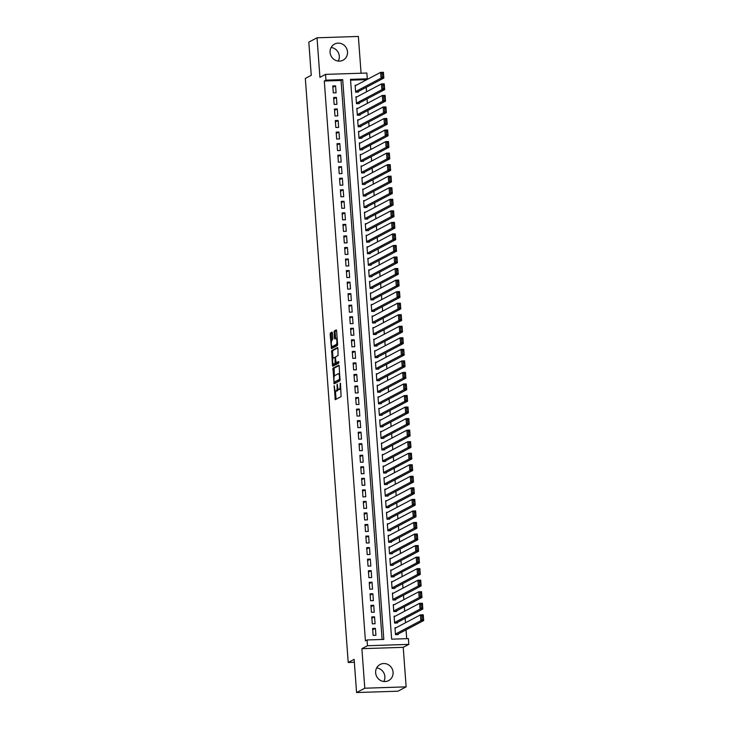 <?xml version="1.0" encoding="UTF-8"?>
<svg xmlns="http://www.w3.org/2000/svg" width="729" height="729" viewBox="0 0 729 729"><rect width="100%" height="100%" fill="white"/><g stroke="black" fill="none" stroke-linecap="round" stroke-linejoin="round"><path stroke-width="1.09" d="M334.174 385.75L335.249 399.674L341.099 396.594L340.452 383.254L340.115 385.049A3.672 1.057 -91.9 0 1 339.349 389.222L338.867 389.477A3.672 1.057 -91.9 0 1 338.721 389.514A3.672 1.057 -91.9 0 1 337.573 386.397L337.172 384.165L337.117 386.634A3.672 1.057 -91.9 0 1 336.351 390.808L335.869 391.063A3.672 1.057 -91.9 0 1 335.723 391.099A3.672 1.057 -91.9 0 1 334.565 387.974L334.174 385.75M331.112 47.503A9.113 8.639 -117.8 0 1 339.295 56.179A9.113 8.639 -117.8 0 1 338.274 61.09M330.082 52.415A9.113 8.639 62.2 0 0 343.049 60.188A9.113 8.639 62.2 0 0 347.514 51.85A9.113 8.639 62.2 0 0 334.556 44.077A9.113 8.639 62.2 0 0 330.082 52.415M376.665 667.91A9.113 8.639 -117.8 0 1 384.857 676.585A9.113 8.639 -117.8 0 1 383.837 681.497M375.645 672.821A9.113 8.639 62.2 0 0 388.612 680.594A9.113 8.639 62.2 0 0 393.077 672.247A9.113 8.639 62.2 0 0 380.11 664.474A9.113 8.639 62.2 0 0 375.645 672.821M332.433 333.089L332.023 332.123L330.392 332.98L330.155 334.283L331.495 348.635L337.354 345.555L337.591 344.252L336.607 330.884L336.251 329.909L334.237 330.957L334.42 337.983L334.775 338.958L335.796 338.429A3.062 0.884 -91.9 0 1 335.923 338.402A3.062 0.884 -91.9 0 1 336.898 341.218A3.062 0.884 -91.9 0 1 336.242 344.489L332.424 346.512A3.062 0.884 -91.9 0 1 332.296 346.539A3.062 0.884 -91.9 0 1 331.321 343.724A3.062 0.884 -91.9 0 1 331.977 340.452L332.852 338.812L332.433 333.089M325.945 80.163L325.517 74.385L366.86 73.037L367.288 78.805L350.521 79.352L391.637 639.16L408.395 638.613L408.814 644.381L367.48 645.739L367.052 639.962L383.809 639.415L342.703 79.607L325.945 80.163L324.296 81.028L365.411 640.827L367.052 639.962M356.572 692.55L364.792 688.212L406.135 686.864L397.916 691.201L356.572 692.55L354.139 659.362L348.216 662.488L305.333 78.44L311.247 75.324L308.814 42.136L317.024 37.799L319.931 77.338L325.517 74.385M406.135 686.864L403.228 647.334L361.885 648.682L364.792 688.212M361.885 648.682L367.48 645.739M332.98 368.218L334.128 383.855L339.942 380.793L339.195 366.122L338.794 365.156L332.98 368.218L334.101 368.181L334.347 376.1M332.433 365.275L331.686 350.603L337.545 347.523L337.901 348.498L338.083 355.524L335.732 356.773L335.486 358.076L336.124 362.842L338.657 361.529L338.739 363.124L332.788 366.25L332.433 365.275L333.545 365.238L333.463 364.117M361.074 73.228L358.367 36.45L317.024 37.799M356.344 85.184L355.132 85.22L355.634 92.146L358.431 92.054L358.386 91.48M357.192 96.729L355.98 96.766L356.481 103.691L359.279 103.6L359.233 103.026M358.039 108.266L356.827 108.311L357.328 115.237L360.126 115.146L360.08 114.562M358.887 119.811L357.675 119.848L358.176 126.773L360.973 126.682L360.928 126.108M359.734 131.357L358.522 131.393L359.023 138.319L361.821 138.228L361.775 137.653M360.582 142.893L359.37 142.939L359.871 149.864L362.668 149.773L362.623 149.19M361.429 154.439L360.217 154.475L360.718 161.401L363.516 161.309L363.47 160.735M362.277 165.984L361.065 166.021L361.575 172.946L364.363 172.855L364.318 172.281M363.124 177.521L361.912 177.566L362.422 184.492L365.211 184.401L365.165 183.817M363.971 189.066L362.76 189.103L363.27 196.028L366.058 195.937L366.013 195.363M364.819 200.612L363.607 200.648L364.117 207.574L366.906 207.483L366.86 206.908M365.666 212.148L364.454 212.194L364.965 219.119L367.753 219.028L367.708 218.445M366.514 223.694L365.302 223.73L365.812 230.656L368.601 230.564L368.555 229.99M367.361 235.239L366.149 235.276L366.66 242.201L369.448 242.11L369.403 241.536M368.209 246.776L366.997 246.821L367.507 253.747L370.296 253.656L370.259 253.072M369.056 258.321L367.844 258.358L368.355 265.283L371.143 265.192L371.107 264.618M369.904 269.867L368.692 269.903L369.202 276.829L371.99 276.738L371.954 276.163M370.751 281.403L369.539 281.449L370.05 288.374L372.838 288.283L372.801 287.7M371.599 292.949L370.387 292.985L370.897 299.911L373.685 299.819L373.649 299.245M372.446 304.494L371.234 304.531L371.744 311.456L374.533 311.365L374.496 310.782M373.294 316.031L372.082 316.076L372.592 323.002L375.38 322.901L375.344 322.327M374.141 327.576L372.929 327.613L373.439 334.538L376.228 334.447L376.191 333.873M374.988 339.113L373.777 339.158L374.287 346.084L377.075 345.993L377.039 345.409M375.836 350.658L374.624 350.695L375.134 357.62L377.923 357.529L377.886 356.955M376.683 362.204L375.471 362.24L375.982 369.166L378.77 369.074L378.734 368.5M377.531 373.74L376.319 373.786L376.829 380.711L379.618 380.62L379.581 380.037M378.378 385.286L377.166 385.322L377.677 392.248L380.465 392.156L380.429 391.582M379.226 396.831L378.014 396.868L378.524 403.793L381.313 403.702L381.276 403.128M380.073 408.368L378.861 408.413L379.372 415.339L382.16 415.248L382.124 414.664M380.921 419.913L379.709 419.95L380.219 426.875L383.007 426.784L382.971 426.21M381.768 431.459L380.556 431.495L381.067 438.421L383.855 438.329L383.818 437.755M382.616 442.995L381.404 443.041L381.914 449.966L384.702 449.875L384.666 449.292M383.463 454.541L382.251 454.577L382.761 461.503L385.55 461.411L385.513 460.837M384.311 466.086L383.099 466.123L383.609 473.048L386.397 472.957L386.361 472.383M385.158 477.623L383.946 477.668L384.456 484.594L387.254 484.503L387.208 483.919M386.006 489.168L384.794 489.205L385.304 496.13L388.101 496.039L388.056 495.465M386.853 500.714L385.641 500.75L386.151 507.676L388.949 507.584L388.903 507.01M387.7 512.25L386.488 512.296L386.999 519.221L389.796 519.13L389.751 518.547M388.548 523.796L387.336 523.832L387.846 530.758L390.644 530.666L390.598 530.092M389.395 535.341L388.183 535.378L388.694 542.303L391.491 542.212L391.446 541.638M390.243 546.878L389.031 546.923L389.541 553.849L392.339 553.758L392.293 553.174M391.09 558.423L389.878 558.46L390.389 565.385L393.186 565.294L393.141 564.72M391.938 569.969L390.726 570.005L391.236 576.931L394.034 576.839L393.988 576.265M392.785 581.505L391.573 581.551L392.084 588.476L394.881 588.385L394.836 587.802M393.633 593.051L392.421 593.087L392.931 600.013L395.729 599.921L395.683 599.347M394.48 604.596L393.268 604.633L393.778 611.558L396.576 611.467L396.53 610.884M395.328 616.133L394.116 616.178L394.626 623.104L397.423 623.003L397.378 622.429M372.619 628.444L373.13 635.369L375.918 635.278L375.417 628.352L372.619 628.444M371.772 616.907L372.282 623.833L375.071 623.742L374.569 616.816L371.772 616.907M370.924 605.362L371.435 612.287L374.223 612.196L373.722 605.27L370.924 605.362M370.077 593.816L370.587 600.742L373.376 600.65L372.874 593.725L370.077 593.816M369.229 582.28L369.74 589.205L372.528 589.114L372.027 582.189L369.229 582.28M368.382 570.734L368.892 577.66L371.681 577.568L371.179 570.643L368.382 570.734M367.534 559.189L368.045 566.114L370.833 566.023L370.332 559.097L367.534 559.189M366.687 547.652L367.197 554.578L369.986 554.487L369.485 547.561L366.687 547.652M365.84 536.107L366.35 543.032L369.138 542.941L368.637 536.015L365.84 536.107M364.992 524.57L365.502 531.496L368.291 531.395L367.781 524.47L364.992 524.57M364.145 513.025L364.655 519.95L367.443 519.859L366.933 512.934L364.145 513.025M363.297 501.479L363.807 508.405L366.596 508.313L366.086 501.388L363.297 501.479M362.45 489.943L362.96 496.868L365.748 496.777L365.238 489.852L362.45 489.943M361.602 478.397L362.113 485.323L364.901 485.232L364.391 478.306L361.602 478.397M360.755 466.852L361.265 473.777L364.053 473.686L363.543 466.76L360.755 466.852M359.907 455.315L360.418 462.241L363.206 462.15L362.696 455.224L359.907 455.315M359.06 443.77L359.57 450.695L362.359 450.604L361.848 443.679L359.06 443.77M358.212 432.224L358.723 439.15L361.511 439.058L361.001 432.133L358.212 432.224M357.365 420.688L357.875 427.613L360.664 427.522L360.153 420.597L357.365 420.688M356.517 409.142L357.028 416.068L359.816 415.977L359.306 409.051L356.517 409.142M355.67 397.597L356.18 404.522L358.969 404.431L358.458 397.505L355.67 397.597M354.823 386.06L355.333 392.986L358.121 392.895L357.611 385.969L354.823 386.06M353.975 374.515L354.485 381.44L357.274 381.349L356.763 374.424L353.975 374.515M353.128 362.969L353.638 369.895L356.426 369.803L355.916 362.878L353.128 362.969M352.28 351.433L352.79 358.358L355.579 358.267L355.069 351.342L352.28 351.433M351.433 339.887L351.934 346.813L354.731 346.722L354.221 339.796L351.433 339.887M350.585 328.342L351.086 335.267L353.884 335.176L353.374 328.25L350.585 328.342M349.738 316.805L350.239 323.731L353.036 323.64L352.526 316.714L349.738 316.805M348.89 305.26L349.391 312.185L352.189 312.094L351.679 305.169L348.89 305.26M348.043 293.714L348.544 300.64L351.342 300.548L350.831 293.623L348.043 293.714M347.195 282.178L347.697 289.103L350.494 289.012L349.984 282.087L347.195 282.178M346.348 270.632L346.849 277.558L349.647 277.467L349.136 270.541L346.348 270.632M345.5 259.087L346.002 266.012L348.799 265.921L348.289 258.995L345.5 259.087M344.653 247.55L345.154 254.476L347.952 254.385L347.441 247.459L344.653 247.55M343.806 236.005L344.307 242.93L347.104 242.839L346.594 235.914L343.806 236.005M342.958 224.468L343.459 231.385L346.257 231.293L345.746 224.368L342.958 224.468M342.101 212.923L342.612 219.848L345.409 219.757L344.899 212.832L342.101 212.923M341.254 201.377L341.764 208.303L344.562 208.212L344.052 201.286L341.254 201.377M340.407 189.841L340.917 196.766L343.714 196.675L343.204 189.75L340.407 189.841M339.559 178.295L340.069 185.221L342.867 185.13L342.357 178.204L339.559 178.295M338.712 166.75L339.222 173.675L342.019 173.584L341.509 166.659L338.712 166.75M337.864 155.213L338.374 162.139L341.172 162.048L340.662 155.122L337.864 155.213M337.017 143.668L337.527 150.593L340.325 150.502L339.814 143.577L337.017 143.668M336.169 132.122L336.68 139.048L339.477 138.957L338.967 132.031L336.169 132.122M335.322 120.586L335.832 127.511L338.63 127.42L338.119 120.495L335.322 120.586M334.474 109.04L334.985 115.966L337.782 115.875L337.272 108.949L334.474 109.04M333.627 97.495L334.137 104.42L336.935 104.329L336.424 97.404L333.627 97.495M382.105 639.47L341.063 80.482L324.296 81.028M336.087 92.793L335.577 85.867L332.779 85.958L333.29 92.884L336.087 92.793M406.691 638.668L406.044 629.847M405.524 622.748L405.196 618.31M404.677 611.203L404.349 606.765M403.83 599.666L403.502 595.219M402.982 588.121L402.654 583.683M402.135 576.575L401.807 572.137M401.287 565.039L400.959 560.592M400.44 553.493L400.112 549.055M399.592 541.957L399.264 537.51M398.745 530.411L398.417 525.974M397.897 518.866L397.569 514.428M397.05 507.329L396.722 502.882M396.202 495.784L395.874 491.346M395.355 484.238L395.027 479.8M394.498 472.702L394.179 468.255M393.651 461.156L393.332 456.719M392.803 449.611L392.484 445.173M391.956 438.074L391.637 433.627M391.108 426.529L390.79 422.091M390.261 414.983L389.942 410.545M389.414 403.447L389.095 399M388.566 391.901L388.247 387.464M387.719 380.356L387.4 375.918M386.871 368.819L386.552 364.372M386.024 357.274L385.705 352.836M385.176 345.728L384.857 341.29M384.329 334.192L384.001 329.745M383.481 322.646L383.153 318.209M382.634 311.101L382.306 306.663M381.786 299.564L381.458 295.117M380.939 288.019L380.611 283.581M380.091 276.473L379.763 272.035M379.244 264.937L378.916 260.49M378.397 253.391L378.069 248.953M377.549 241.855L377.221 237.408M376.702 230.309L376.374 225.872M375.854 218.764L375.526 214.326M375.007 207.227L374.679 202.78M374.159 195.682L373.831 191.244M373.312 184.136L372.984 179.698M372.464 172.6L372.136 168.153M371.617 161.054L371.289 156.617M370.769 149.509L370.441 145.071M369.922 137.972L369.594 133.525M369.074 126.427L368.746 121.989M368.227 114.881L367.899 110.444M367.38 103.345L367.052 98.898M366.532 91.799L366.204 87.362M365.685 80.254L365.639 79.671L350.585 80.163M396.175 627.678L394.963 627.715L395.473 634.64L398.271 634.549L398.225 633.975M348.216 662.488L354.349 662.287M365.639 79.671L367.288 78.805M403.228 647.334L408.814 644.381M341.063 80.482L342.703 79.607M375.417 628.352L372.719 629.774M374.569 616.816L371.872 618.238M373.722 605.27L371.025 606.692M372.874 593.725L370.177 595.146M372.027 582.189L369.33 583.61M371.179 570.643L368.482 572.065M370.332 559.097L367.635 560.519M369.485 547.561L366.787 548.983M368.637 536.015L365.94 537.437M367.781 524.47L365.092 525.891M366.933 512.934L364.245 514.355M366.086 501.388L363.397 502.81M365.238 489.852L362.55 491.273M364.391 478.306L361.702 479.728M363.543 466.76L360.855 468.182M362.696 455.224L360.008 456.646M361.848 443.679L359.16 445.1M361.001 432.133L358.313 433.555M360.153 420.597L357.465 422.018M359.306 409.051L356.609 410.473M358.458 397.505L355.761 398.927M357.611 385.969L354.914 387.391M356.763 374.424L354.066 375.845M355.916 362.878L353.219 364.3M355.069 351.342L352.371 352.763M354.221 339.796L351.524 341.218M353.374 328.25L350.676 329.672M352.526 316.714L349.829 318.136M351.679 305.169L348.981 306.59M350.831 293.623L348.134 295.045M349.984 282.087L347.286 283.508M349.136 270.541L346.439 271.963M348.289 258.995L345.592 260.417M347.441 247.459L344.744 248.881M346.594 235.914L343.897 237.335M345.746 224.368L343.049 225.79M344.899 212.832L342.202 214.253M344.052 201.286L341.354 202.708M343.204 189.75L340.507 191.171M342.357 178.204L339.659 179.626M341.509 166.659L338.812 168.08M340.662 155.122L337.964 156.544M339.814 143.577L337.117 144.998M338.967 132.031L336.269 133.453M338.119 120.495L335.422 121.916M337.272 108.949L334.575 110.371M336.424 97.404L333.727 98.825M335.577 85.867L332.88 87.289M336.689 391.036A3.672 1.057 -91.9 0 0 336.834 391.063A3.672 1.057 -91.9 0 0 336.98 391.026L335.869 391.063M338.165 389.031A3.672 1.057 -91.9 0 1 337.472 390.771L336.98 391.026M339.687 389.45A3.672 1.057 -91.9 0 0 339.842 389.477A3.672 1.057 -91.9 0 0 339.987 389.441L338.867 389.477M340.853 388.675A3.672 1.057 -91.9 0 1 340.47 389.186L339.987 389.441M335.44 390.981L336.096 399.237M339.103 365.548L334.101 368.181M334.784 382.078L334.939 383.427M334.082 381.404L334.374 382.078L339.468 379.39L339.514 376.838A3.672 1.057 -91.9 0 0 338.365 373.713A3.672 1.057 -91.9 0 0 338.22 373.758L334.729 375.59A3.672 1.057 -91.9 0 0 333.964 379.763L334.082 381.404M335.422 382.051L334.374 382.078M340.188 379.563L334.338 382.087M333.044 358.322L332.57 351.87L331.449 351.907M337.809 347.924L332.807 350.567L332.57 351.87M337.199 362.796L338.876 361.958M333.281 358.057A3.062 0.884 -91.9 0 0 332.634 361.329A3.062 0.884 -91.9 0 0 333.609 364.154A3.062 0.884 -91.9 0 0 333.727 364.117L335.076 363.406L335.039 358.313L334.675 357.338L333.281 358.057M334.602 364.09A3.062 0.884 -91.9 0 0 334.72 364.117A3.062 0.884 -91.9 0 0 334.848 364.081L333.727 364.117M336.415 362.832L334.848 364.081M333.545 365.238L333.645 365.812M333.29 346.485A3.062 0.884 -91.9 0 0 333.417 346.503A3.062 0.884 -91.9 0 0 333.536 346.475L332.424 346.512M337.591 344.216A3.062 0.884 -91.9 0 1 337.363 344.452L333.536 346.475M336.516 330.31L335.349 330.92L335.112 332.224L335.622 338.52M332.178 346.521L332.351 348.198M332.342 332.515L331.513 332.943L331.276 334.247L331.75 340.689M397.059 634.585L423.667 620.552L420.879 620.643L395.437 634.066M395.009 628.289L420.451 614.875L423.248 614.784L423.667 620.552L422.902 615.449L421.781 615.486L422.082 619.532L423.194 619.495M422.082 619.532L420.879 620.643L420.451 614.875L421.781 615.486M422.902 615.449L423.248 614.784M396.212 623.049L422.82 609.016L420.032 609.107L394.589 622.52M394.161 616.752L419.603 603.33L422.401 603.238L422.82 609.016L422.055 603.913L420.934 603.949L421.234 607.986L422.346 607.95M421.234 607.986L420.032 609.107L419.603 603.33L420.934 603.949M422.055 603.913L422.401 603.238M395.364 611.503L421.973 597.47L419.184 597.561L393.742 610.984M393.314 605.207L418.756 591.793L421.553 591.702L421.973 597.47L421.207 592.367L420.086 592.404L420.387 596.44L421.499 596.404M420.387 596.44L419.184 597.561L418.756 591.793L420.086 592.404M421.207 592.367L421.553 591.702M394.517 599.967L421.125 585.925L418.337 586.016L392.885 599.438M392.466 593.67L417.908 580.248L420.706 580.156L421.125 585.925L420.36 580.822L419.239 580.858L419.539 584.904L420.651 584.868M419.539 584.904L418.337 586.016L417.908 580.248L419.239 580.858M420.36 580.822L420.706 580.156M393.669 588.421L420.278 574.388L417.489 574.479L392.038 587.893M391.619 582.125L417.061 568.702L419.858 568.611L420.278 574.388L419.512 569.285L418.391 569.322L418.692 573.359L419.804 573.322M418.692 573.359L417.489 574.479L417.061 568.702L418.391 569.322M419.512 569.285L419.858 568.611M392.822 576.876L419.43 562.843L416.642 562.934L391.191 576.357M390.771 570.579L416.213 557.166L419.011 557.074L419.43 562.843L418.665 557.74L417.544 557.776L417.845 561.813L418.956 561.777M417.845 561.813L416.642 562.934L416.213 557.166L417.544 557.776M418.665 557.74L419.011 557.074M391.974 565.339L418.583 551.297L415.794 551.388L390.343 564.811M389.924 559.043L415.366 545.62L418.164 545.529L418.583 551.297L417.817 546.194L416.696 546.231L416.997 550.277L418.109 550.24M416.997 550.277L415.794 551.388L415.366 545.62L416.696 546.231M417.817 546.194L418.164 545.529M391.127 553.794L417.735 539.761L414.947 539.852L389.496 553.265M389.076 547.497L414.519 534.075L417.316 533.983L417.735 539.761L416.97 534.658L415.849 534.694L416.15 538.731L417.261 538.695M416.15 538.731L414.947 539.852L414.519 534.075L415.849 534.694M416.97 534.658L417.316 533.983M390.279 542.248L416.888 528.215L414.099 528.306L388.648 541.729M388.229 535.952L413.671 522.538L416.469 522.447L416.888 528.215L416.122 523.112L415.001 523.149L415.302 527.185L416.414 527.149M415.302 527.185L414.099 528.306L413.671 522.538L415.001 523.149M416.122 523.112L416.469 522.447M389.432 530.712L416.04 516.67L413.252 516.761L387.801 530.183M387.381 524.415L412.824 510.993L415.621 510.901L416.04 516.67L415.275 511.567L414.154 511.603L414.455 515.649L415.566 515.613M414.455 515.649L413.252 516.761L412.824 510.993L414.154 511.603M415.275 511.567L415.621 510.901M388.584 519.166L415.193 505.133L412.404 505.224L386.953 518.638M386.534 512.87L411.976 499.447L414.774 499.356L415.193 505.133L414.427 500.03L413.307 500.067L413.607 504.104L414.719 504.067M413.607 504.104L412.404 505.224L411.976 499.447L413.307 500.067M414.427 500.03L414.774 499.356M387.737 507.621L414.345 493.588L411.557 493.679L386.106 507.102M385.687 501.324L411.129 487.911L413.926 487.819L414.345 493.588L413.58 488.485L412.459 488.521L412.76 492.558L413.872 492.522M412.76 492.558L411.557 493.679L411.129 487.911L412.459 488.521M413.58 488.485L413.926 487.819M386.889 496.084L413.498 482.042L410.709 482.133L385.258 495.556M384.839 489.788L410.281 476.365L413.079 476.274L413.498 482.042L412.732 476.939L411.612 476.976L411.903 481.022L413.024 480.985M411.903 481.022L410.709 482.133L410.281 476.365L411.612 476.976M412.732 476.939L413.079 476.274M386.042 484.539L412.65 470.506L409.862 470.597L384.411 484.01M383.992 478.242L409.434 464.82L412.231 464.728L412.65 470.506L411.885 465.403L410.764 465.439L411.056 469.476L412.177 469.44M411.056 469.476L409.862 470.597L409.434 464.82L410.764 465.439M411.885 465.403L412.231 464.728M385.185 472.993L411.803 458.96L409.015 459.051L383.563 472.474M383.144 466.697L408.586 453.283L411.384 453.192L411.803 458.96L411.038 453.857L409.917 453.894L410.208 457.93L411.329 457.894M410.208 457.93L409.015 459.051L408.586 453.283L409.917 453.894M411.038 453.857L411.384 453.192M384.338 461.457L410.956 447.415L408.167 447.515L382.716 460.928M382.297 455.16L407.739 441.738L410.536 441.646L410.956 447.415L410.181 442.312L409.069 442.348L409.361 446.394L410.482 446.358M409.361 446.394L408.167 447.515L407.739 441.738L409.069 442.348M410.181 442.312L410.536 441.646M383.49 449.911L410.108 435.878L407.32 435.969L381.868 449.383M381.449 443.615L406.891 430.201L409.689 430.101L410.108 435.878L409.334 430.775L408.222 430.812L408.513 434.849L409.634 434.812M408.513 434.849L407.32 435.969L406.891 430.201L408.222 430.812M409.334 430.775L409.689 430.101M382.643 438.366L409.261 424.333L406.472 424.424L381.021 437.847M380.602 432.069L406.044 418.656L408.841 418.564L409.261 424.333L408.486 419.23L407.374 419.266L407.666 423.303L408.787 423.267M407.666 423.303L406.472 424.424L406.044 418.656L407.374 419.266M408.486 419.23L408.841 418.564M381.796 426.829L408.413 412.796L405.625 412.887L380.173 426.301M379.754 420.533L405.196 407.11L407.994 407.019L408.413 412.796L407.639 407.684L406.527 407.721L406.818 411.767L407.939 411.73M406.818 411.767L405.625 412.887L405.196 407.11L406.527 407.721M407.639 407.684L407.994 407.019M380.948 415.284L407.566 401.251L404.768 401.342L379.326 414.755M378.907 408.987L404.349 395.574L407.147 395.483L407.566 401.251L406.791 396.148L405.679 396.184L405.971 400.221L407.092 400.185M405.971 400.221L404.768 401.342L404.349 395.574L405.679 396.184M406.791 396.148L407.147 395.483M380.101 403.738L406.718 389.705L403.921 389.796L378.479 403.219M378.059 397.442L403.502 384.028L406.29 383.937L406.718 389.705L405.944 384.602L404.832 384.639L405.124 388.675L406.244 388.639M405.124 388.675L403.921 389.796L403.502 384.028L404.832 384.639M405.944 384.602L406.29 383.937M379.253 392.202L405.871 378.169L403.073 378.26L377.631 391.673M377.212 385.905L402.654 372.483L405.442 372.391L405.871 378.169L405.096 373.057L403.984 373.102L404.276 377.139L405.397 377.103M404.276 377.139L403.073 378.26L402.654 372.483L403.984 373.102M405.096 373.057L405.442 372.391M378.406 380.656L405.023 366.623L402.226 366.714L376.784 380.128M376.364 374.36L401.807 360.946L404.595 360.855L405.023 366.623L404.249 361.52L403.137 361.557L403.429 365.594L404.549 365.557M403.429 365.594L402.226 366.714L401.807 360.946L403.137 361.557M404.249 361.52L404.595 360.855M377.558 369.111L404.176 355.078L401.378 355.169L375.936 368.592M375.517 362.814L400.959 349.401L403.748 349.309L404.176 355.078L403.401 349.975L402.29 350.011L402.581 354.057L403.702 354.021M402.581 354.057L401.378 355.169L400.959 349.401L402.29 350.011M403.401 349.975L403.748 349.309M376.711 357.575L403.328 343.541L400.531 343.632L375.089 357.046M374.67 351.278L400.112 337.855L402.9 337.764L403.328 343.541L402.554 338.438L401.442 338.475L401.734 342.512L402.855 342.475M401.734 342.512L400.531 343.632L400.112 337.855L401.442 338.475M402.554 338.438L402.9 337.764M375.863 346.029L402.481 331.996L399.683 332.087L374.241 345.5M373.822 339.732L399.264 326.319L402.053 326.228L402.481 331.996L401.706 326.893L400.595 326.929L400.886 330.966L402.007 330.93M400.886 330.966L399.683 332.087L399.264 326.319L400.595 326.929M401.706 326.893L402.053 326.228M375.016 334.483L401.633 320.45L398.836 320.541L373.394 333.964M372.975 328.187L398.417 314.773L401.205 314.682L401.633 320.45L400.859 315.347L399.747 315.384L400.039 319.43L401.16 319.393M400.039 319.43L398.836 320.541L398.417 314.773L399.747 315.384M400.859 315.347L401.205 314.682M374.168 322.947L400.786 308.914L397.988 309.005L372.546 322.418M372.127 316.65L397.569 303.228L400.358 303.136L400.786 308.914L400.011 303.811L398.9 303.847L399.191 307.884L400.312 307.848M399.191 307.884L397.988 309.005L397.569 303.228L398.9 303.847M400.011 303.811L400.358 303.136M373.321 311.401L399.939 297.368L397.141 297.459L371.699 310.882M371.28 305.105L396.722 291.691L399.51 291.6L399.939 297.368L399.164 292.265L398.052 292.302L398.344 296.339L399.465 296.302M398.344 296.339L397.141 297.459L396.722 291.691L398.052 292.302M399.164 292.265L399.51 291.6M372.473 299.865L399.091 285.823L396.294 285.914L370.851 299.337M370.432 293.568L395.874 280.146L398.663 280.054L399.091 285.823L398.316 280.72L397.205 280.756L397.496 284.802L398.617 284.766M397.496 284.802L396.294 285.914L395.874 280.146L397.205 280.756M398.316 280.72L398.663 280.054M371.626 288.32L398.244 274.286L395.446 274.377L370.004 287.791M369.585 282.023L395.027 268.6L397.815 268.509L398.244 274.286L397.469 269.183L396.357 269.22L396.649 273.257L397.77 273.22M396.649 273.257L395.446 274.377L395.027 268.6L396.357 269.22M397.469 269.183L397.815 268.509M370.779 276.774L397.396 262.741L394.599 262.832L369.156 276.255M368.737 270.477L394.179 257.064L396.968 256.973L397.396 262.741L396.622 257.638L395.51 257.674L395.801 261.711L396.922 261.675M395.801 261.711L394.599 262.832L394.179 257.064L395.51 257.674M396.622 257.638L396.968 256.973M369.931 265.238L396.549 251.195L393.751 251.286L368.309 264.709M367.881 258.941L393.332 245.518L396.12 245.427L396.549 251.195L395.774 246.092L394.662 246.129L394.954 250.175L396.075 250.138M394.954 250.175L393.751 251.286L393.332 245.518L394.662 246.129M395.774 246.092L396.12 245.427M369.084 253.692L395.701 239.659L392.904 239.75L367.462 253.163M367.033 247.395L392.484 233.973L395.273 233.881L395.701 239.659L394.927 234.556L393.815 234.592L394.107 238.629L395.227 238.593M394.107 238.629L392.904 239.75L392.484 233.973L393.815 234.592M394.927 234.556L395.273 233.881M368.236 242.146L394.854 228.113L392.056 228.204L366.614 241.627M366.186 235.85L391.637 222.436L394.425 222.345L394.854 228.113L394.079 223.01L392.967 223.047L393.259 227.083L394.38 227.047M393.259 227.083L392.056 228.204L391.637 222.436L392.967 223.047M394.079 223.01L394.425 222.345M367.389 230.61L394.006 216.568L391.209 216.659L365.767 230.082M365.338 224.313L390.79 210.891L393.578 210.799L394.006 216.568L393.232 211.465L392.12 211.501L392.412 215.547L393.532 215.511M392.412 215.547L391.209 216.659L390.79 210.891L392.12 211.501M393.232 211.465L393.578 210.799M366.541 219.065L393.159 205.031L390.361 205.122L364.919 218.536M364.491 212.768L389.942 199.345L392.731 199.254L393.159 205.031L392.384 199.928L391.273 199.965L391.564 204.002L392.685 203.965M391.564 204.002L390.361 205.122L389.942 199.345L391.273 199.965M392.384 199.928L392.731 199.254M365.694 207.519L392.311 193.486L389.514 193.577L364.072 207M363.643 201.222L389.095 187.809L391.883 187.718L392.311 193.486L391.537 188.383L390.425 188.419L390.717 192.456L391.837 192.42M390.717 192.456L389.514 193.577L389.095 187.809L390.425 188.419M391.537 188.383L391.883 187.718M364.846 195.983L391.464 181.94L388.666 182.031L363.224 195.454M362.796 189.686L388.247 176.263L391.036 176.172L391.464 181.94L390.689 176.837L389.568 176.874L389.869 180.92L390.99 180.883M389.869 180.92L388.666 182.031L388.247 176.263L389.568 176.874M390.689 176.837L391.036 176.172M363.999 184.437L390.616 170.404L387.819 170.495L362.377 183.908M361.948 178.14L387.4 164.718L390.188 164.626L390.616 170.404L389.842 165.301L388.721 165.337L389.022 169.374L390.143 169.338M389.022 169.374L387.819 170.495L387.4 164.718L388.721 165.337M389.842 165.301L390.188 164.626M363.151 172.891L389.769 158.858L386.971 158.949L361.529 172.372M361.101 166.595L386.552 153.181L389.341 153.09L389.769 158.858L388.994 153.755L387.874 153.792L388.174 157.828L389.295 157.792M388.174 157.828L386.971 158.949L386.552 153.181L387.874 153.792M388.994 153.755L389.341 153.09M362.304 161.355L388.922 147.313L386.124 147.404L360.682 160.827M360.254 155.058L385.705 141.636L388.493 141.544L388.922 147.313L388.147 142.21L387.026 142.246L387.327 146.292L388.448 146.256M387.327 146.292L386.124 147.404L385.705 141.636L387.026 142.246M388.147 142.21L388.493 141.544M361.456 149.81L388.074 135.776L385.276 135.867L359.834 149.281M359.406 143.513L384.857 130.099L387.646 129.999L388.074 135.776L387.299 130.673L386.179 130.71L386.479 134.747L387.6 134.71M386.479 134.747L385.276 135.867L384.857 130.099L386.179 130.71M387.299 130.673L387.646 129.999M360.609 138.264L387.227 124.231L384.429 124.322L358.987 137.745M358.559 131.967L384.01 118.554L386.798 118.463L387.227 124.231L386.452 119.128L385.331 119.164L385.632 123.201L386.753 123.165M385.632 123.201L384.429 124.322L384.01 118.554L385.331 119.164M386.452 119.128L386.798 118.463M359.762 126.728L386.379 112.694L383.582 112.785L358.139 126.199M357.711 120.431L383.162 107.008L385.951 106.917L386.379 112.694L385.605 107.582L384.484 107.619L384.784 111.665L385.905 111.628M384.784 111.665L383.582 112.785L383.162 107.008L384.484 107.619M385.605 107.582L385.951 106.917M358.914 115.182L385.532 101.149L382.734 101.24L357.292 114.653M356.864 108.885L382.315 95.472L385.103 95.381L385.532 101.149L384.757 96.046L383.636 96.082L383.937 100.119L385.058 100.083M383.937 100.119L382.734 101.24L382.315 95.472L383.636 96.082M384.757 96.046L385.103 95.381M358.067 103.636L384.684 89.603L381.887 89.694L356.445 103.117M356.016 97.34L381.467 83.926L384.256 83.835L384.684 89.603L383.91 84.5L382.789 84.537L383.089 88.574L384.21 88.537M383.089 88.574L381.887 89.694L381.467 83.926L382.789 84.537M383.91 84.5L384.256 83.835M357.219 92.1L383.837 78.067L381.039 78.158L355.597 91.572M355.169 85.803L380.611 72.381L383.408 72.289L383.837 78.067L383.062 72.955L381.941 73L382.242 77.037L383.363 77.001M382.242 77.037L381.039 78.158L380.611 72.381L381.941 73M383.062 72.955L383.408 72.289M334.474 386.643L334 386.662M340.47 383.481L340.006 383.49M337.472 385.058L336.998 385.076M337.472 390.771L336.351 390.808M337.591 386.616L337.117 386.634M340.47 389.186L339.349 389.222M340.589 385.04L340.115 385.049M336.005 398.663L334.884 398.699M334.839 382.853L333.727 382.889M333.864 369.485L332.743 369.521M340.17 379.372L339.468 379.39M340.106 378.46L339.632 378.479M339.987 376.82L339.514 376.838M332.807 350.567L331.686 350.603M337.29 362.796L336.169 362.832M336.197 363.37L335.076 363.406M335.787 362.085L335.313 362.103M335.504 358.294L335.039 358.313M337.363 344.452L336.242 344.489M335.531 337.946L334.42 337.983M335.112 332.224L334 332.26M335.349 330.92L334.237 330.957M332.251 347.624L331.139 347.66M331.276 334.247L330.155 334.283M331.513 332.943L330.392 332.98M336.834 391.063L335.723 391.099M339.842 389.477L338.721 389.514M339.477 373.676L338.365 373.713M337.245 362.805L336.124 362.842M334.72 364.117L333.609 364.154M333.417 346.503L332.296 346.539M337.035 338.365L335.923 338.402"/></g></svg>
